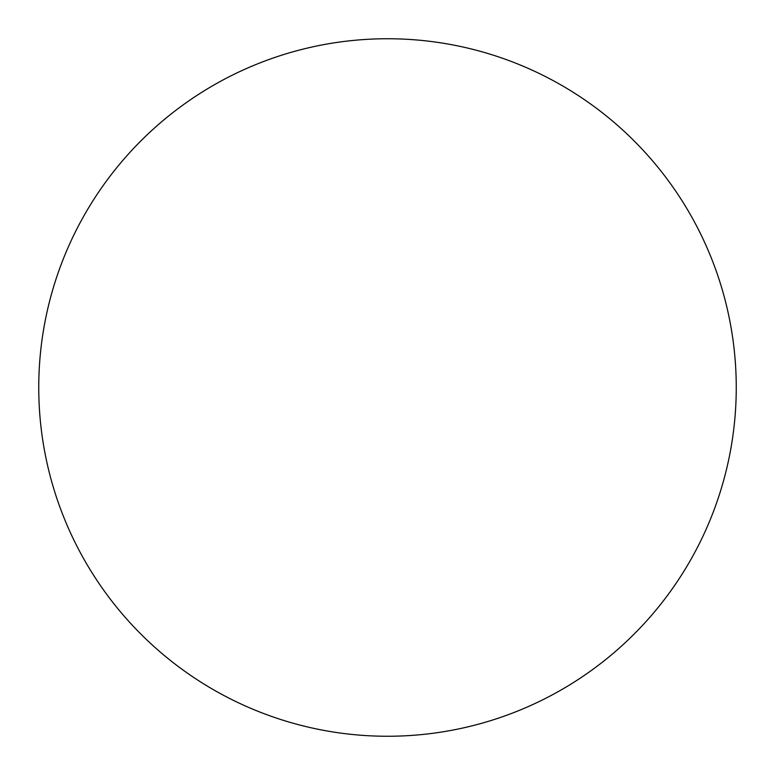 <?xml version="1.0" encoding="UTF-8"?>
<svg xmlns="http://www.w3.org/2000/svg" width="775" height="775" viewBox="0 0 775 775"><rect width="100%" height="100%" fill="white"/><g stroke="black" fill="none" stroke-linecap="round" stroke-linejoin="round"><path stroke-width="1.16" d="M38.75 387.5A348.75 348.75 0 0 1 561.875 85.473A348.75 348.75 0 0 1 561.875 689.527A348.75 348.75 0 0 1 38.75 387.5"/></g></svg>
